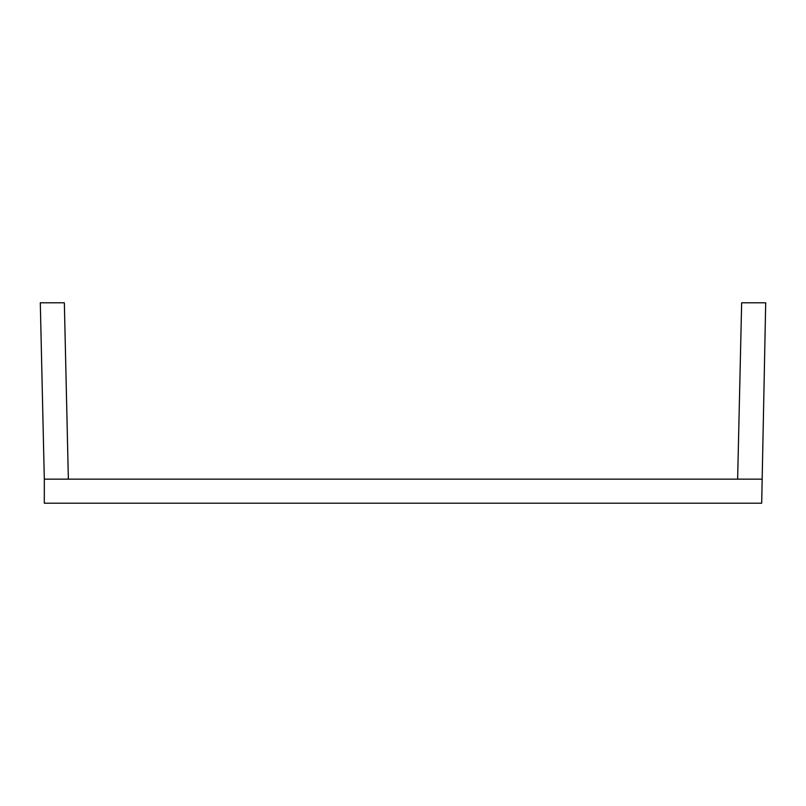 <?xml version="1.0" encoding="UTF-8"?>
<svg xmlns="http://www.w3.org/2000/svg" width="806" height="806" viewBox="0 0 806 806"><rect width="100%" height="100%" fill="white"/><g stroke="black" fill="none" stroke-linecap="round" stroke-linejoin="round"><path stroke-width="1.21" d="M761.69 479.147L44.31 479.147L44.31 503.196L761.69 503.196L765.7 302.804L741.651 302.804L737.641 479.147M68.359 479.147L64.349 302.804L40.3 302.804L44.31 479.147"/></g></svg>
